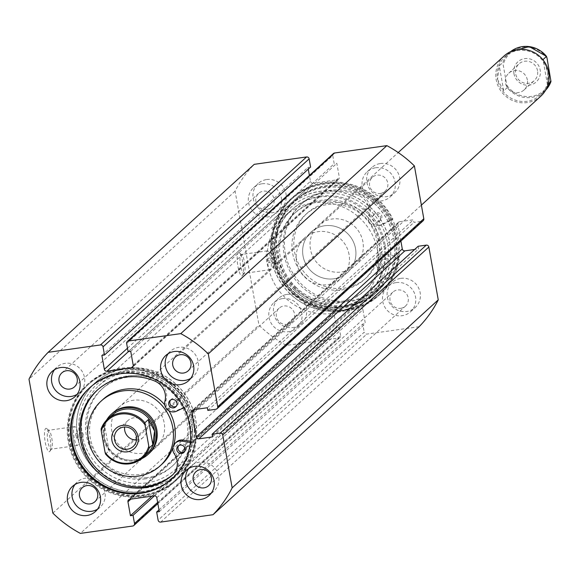 <?xml version="1.0" encoding="UTF-8"?>
<svg xmlns="http://www.w3.org/2000/svg" width="580" height="580" viewBox="0 0 580 580"><rect width="100%" height="100%" fill="white"/><g stroke="black" fill="none" stroke-linecap="round" stroke-linejoin="round"><path stroke-width="0.43" stroke-dasharray="2.9 2.17" d="M513.945 73.711A13.616 13.086 47.6 0 1 524.704 58.616A13.616 13.086 47.6 0 1 540.183 70.013A13.616 13.086 47.6 0 1 529.424 85.115A13.616 13.086 47.6 0 1 513.945 73.711M537.537 70.745A11.346 10.904 -132.4 0 0 530.062 61.835A11.346 10.904 -132.4 0 0 518.955 63.901A11.346 10.904 -132.4 0 0 515.671 73.827A11.346 10.904 -132.4 0 0 523.138 82.73A11.346 10.904 -132.4 0 0 534.245 80.663A11.346 10.904 -132.4 0 0 537.537 70.745M527.365 80.018A11.346 10.904 -132.4 0 0 519.898 71.108A11.346 10.904 -132.4 0 0 508.79 73.174A11.346 10.904 -132.4 0 0 505.506 83.1A11.346 10.904 -132.4 0 0 512.974 92.002A11.346 10.904 -132.4 0 0 524.081 89.936A11.346 10.904 -132.4 0 0 527.365 80.018M540.263 95.149L545.649 90.154A26.093 25.085 47.6 0 1 544.468 91.314A26.093 25.085 47.6 0 1 507.246 87.653L503.737 90.857L497.531 79.409A26.093 25.085 -132.4 0 0 514.714 99.898A26.093 25.085 -132.4 0 0 540.263 95.149A26.093 25.085 -132.4 0 0 547.817 72.326A26.093 25.085 -132.4 0 0 530.635 51.837A26.093 25.085 -132.4 0 0 505.086 56.586A26.093 25.085 -132.4 0 0 497.531 79.409L499.271 65.779L502.78 62.575A26.093 25.085 47.6 0 1 509.291 52.751A26.093 25.085 47.6 0 1 510.552 51.678L505.086 56.586M504.092 55.963A27.231 26.172 -132.4 0 0 496.204 79.779A27.231 26.172 -132.4 0 0 514.141 101.152A27.231 26.172 -132.4 0 0 540.792 96.193M355.518 248.573A27.231 26.172 47.6 0 1 347.637 272.39A27.231 26.172 47.6 0 1 320.979 277.349A27.231 26.172 47.6 0 1 303.043 255.969A27.231 26.172 47.6 0 1 310.931 232.152A27.231 26.172 47.6 0 1 337.589 227.193A27.231 26.172 47.6 0 1 355.518 248.573M136.51 440.024A11.346 10.904 -132.4 0 0 143.311 437.262A11.346 10.904 -132.4 0 0 146.595 427.344A11.346 10.904 -132.4 0 0 139.12 418.434A11.346 10.904 -132.4 0 0 128.013 420.5A11.346 10.904 -132.4 0 0 124.649 427.01M111.838 415.295A26.093 25.085 -132.4 0 0 104.277 438.117A26.093 25.085 -132.4 0 0 121.466 458.606A26.093 25.085 -132.4 0 0 147.008 453.85M106.452 420.283A27.231 26.172 -132.4 0 0 103.414 438.06A27.231 26.172 -132.4 0 0 141.542 458.758M383.946 244.564A56.731 54.534 -132.4 0 0 346.586 200.027A56.731 54.534 -132.4 0 0 291.051 210.359A56.731 54.534 -132.4 0 0 274.623 259.97A56.731 54.534 -132.4 0 0 311.982 304.514A56.731 54.534 -132.4 0 0 367.517 294.183A56.731 54.534 -132.4 0 0 383.946 244.564M377.478 250.466A56.731 54.534 -132.4 0 0 340.119 205.929A56.731 54.534 -132.4 0 0 284.584 216.26A56.731 54.534 -132.4 0 0 268.149 265.872A56.731 54.534 -132.4 0 0 305.515 310.416A56.731 54.534 -132.4 0 0 361.043 300.085A56.731 54.534 -132.4 0 0 377.478 250.466M349.051 254.475A27.231 26.172 -132.4 0 0 331.122 233.095A27.231 26.172 -132.4 0 0 304.464 238.054A27.231 26.172 -132.4 0 0 296.576 261.87A27.231 26.172 -132.4 0 0 314.512 283.25A27.231 26.172 -132.4 0 0 341.163 278.291A27.231 26.172 -132.4 0 0 349.051 254.475M105.589 454.031L109.098 450.827L104.277 438.117L104.632 425.742L101.116 428.946M109.098 450.827L104.632 425.742M548.187 84.035L547.469 84.694L547.817 72.326L543.605 60.646M547.469 84.694L542.996 59.609M503.737 90.857L499.271 65.779M507.246 87.653L502.78 62.575M170.593 400.026A4.314 4.147 47.6 0 1 177.806 400.838A4.314 4.147 47.6 0 1 176.291 406.275M178.713 445.614A4.314 4.147 47.6 0 1 185.926 446.426A4.314 4.147 47.6 0 1 184.411 451.856M190.312 442.489L194.735 443.207A65.352 62.821 47.6 0 1 175.269 481.212A65.352 62.821 47.6 0 1 142.557 496.524A65.352 62.821 47.6 0 1 74.139 459.657A65.352 62.821 47.6 0 1 87.181 384.641A65.352 62.821 47.6 0 1 119.893 369.329A65.352 62.821 47.6 0 1 188.05 405.688L189.254 404.593L177.821 410.075A8.396 8.069 47.6 0 1 166.112 400.127A16.791 16.139 -132.4 0 0 156.085 380.009A56.717 54.52 -132.4 0 0 126.52 376.087A56.717 54.52 -132.4 0 0 98.129 389.376A56.717 54.52 -132.4 0 0 97.534 389.927M194.735 443.207L195.938 442.112A65.352 62.821 47.6 0 1 176.465 480.117A65.352 62.821 47.6 0 1 143.753 495.429A65.352 62.821 47.6 0 1 75.342 458.555A65.352 62.821 47.6 0 1 88.385 383.547A65.352 62.821 47.6 0 1 121.097 368.235A65.352 62.821 47.6 0 1 189.254 404.593M190.436 441.221L195.938 442.112M172.804 474.723A56.717 54.52 -132.4 0 0 172.934 474.614A16.791 16.139 -132.4 0 0 173.42 474.186A16.791 16.139 -132.4 0 0 175.479 452.719A8.396 8.069 47.6 0 1 176.501 441.982M188.05 405.688L183.838 407.704M385.279 267.851A4.314 4.147 -132.4 0 0 388.303 261.899A4.314 4.147 -132.4 0 0 381.633 260.471A4.314 4.147 -132.4 0 0 385.279 267.851M386.476 266.757A4.314 4.147 -132.4 0 0 389.506 260.797A4.314 4.147 -132.4 0 0 382.836 259.376A4.314 4.147 -132.4 0 0 386.476 266.757M377.239 222.256A4.314 4.147 -132.4 0 0 380.27 216.304A4.314 4.147 -132.4 0 0 373.592 214.875A4.314 4.147 -132.4 0 0 377.239 222.256M378.443 221.161A4.314 4.147 -132.4 0 0 381.473 215.202A4.314 4.147 -132.4 0 0 374.796 213.781A4.314 4.147 -132.4 0 0 378.443 221.161M399.526 256.512L386.751 254.417A8.396 8.069 -132.4 0 0 379.045 267.075A16.791 16.139 47.6 0 1 376.971 288.521A16.791 16.139 47.6 0 1 376.463 288.963A56.717 54.52 47.6 0 1 349.682 300.774A56.717 54.52 47.6 0 1 290.392 268.714A56.717 54.52 47.6 0 1 301.731 203.667A56.717 54.52 47.6 0 1 330.223 190.363A56.717 54.52 47.6 0 1 359.788 194.336A16.791 16.139 47.6 0 1 369.772 214.477A8.396 8.069 -132.4 0 0 381.466 224.438L392.914 218.979A65.352 62.821 -132.4 0 0 324.814 182.497A65.352 62.821 -132.4 0 0 291.986 197.831A65.352 62.821 -132.4 0 0 278.915 272.788A65.352 62.821 -132.4 0 0 347.246 309.727A65.352 62.821 -132.4 0 0 380.074 294.401A65.352 62.821 -132.4 0 0 399.526 256.512L398.329 257.607L385.548 255.512A8.396 8.069 -132.4 0 0 377.841 268.177A16.791 16.139 47.6 0 1 375.767 289.616A16.791 16.139 47.6 0 1 375.26 290.058A56.717 54.52 47.6 0 1 348.486 301.875A56.717 54.52 47.6 0 1 289.188 269.816A56.717 54.52 47.6 0 1 300.534 204.762A56.717 54.52 47.6 0 1 329.019 191.458A56.717 54.52 47.6 0 1 358.585 195.438A16.791 16.139 47.6 0 1 368.568 215.571A8.396 8.069 -132.4 0 0 380.262 225.54L391.71 220.074A65.352 62.821 -132.4 0 0 323.618 183.599A65.352 62.821 -132.4 0 0 290.79 198.925A65.352 62.821 -132.4 0 0 277.719 273.883A65.352 62.821 -132.4 0 0 346.043 310.822A65.352 62.821 -132.4 0 0 378.87 295.495A65.352 62.821 -132.4 0 0 398.329 257.607M392.914 218.979L391.71 220.074M295.068 288.978A52.193 50.17 47.6 0 1 294.111 213.708A52.193 50.17 47.6 0 1 363.493 215.557A52.193 50.17 47.6 0 1 364.457 290.826A52.193 50.17 47.6 0 1 295.068 288.978M296.46 287.716A52.193 50.17 47.6 0 1 295.495 212.447A52.193 50.17 47.6 0 1 364.885 214.295A52.193 50.17 47.6 0 1 365.842 289.565A52.193 50.17 47.6 0 1 296.46 287.716M354.525 226.374A27.231 26.172 47.6 0 1 355.025 265.64A27.231 26.172 47.6 0 1 318.826 264.676A27.231 26.172 47.6 0 1 318.326 225.41A27.231 26.172 47.6 0 1 354.525 226.374M347.137 233.117A27.231 26.172 47.6 0 1 347.637 272.39A27.231 26.172 47.6 0 1 311.431 271.425A27.231 26.172 47.6 0 1 310.931 232.152A27.231 26.172 47.6 0 1 347.137 233.117M306.117 278.016A43.797 42.101 47.6 0 1 305.312 214.854A43.797 42.101 47.6 0 1 363.537 216.405A43.797 42.101 47.6 0 1 364.341 279.567A43.797 42.101 47.6 0 1 306.117 278.016M307.965 276.327A43.797 42.101 47.6 0 1 307.161 213.172A43.797 42.101 47.6 0 1 365.385 214.716A43.797 42.101 47.6 0 1 366.19 277.878A43.797 42.101 47.6 0 1 307.965 276.327M290.507 294.096A61.27 58.892 47.6 0 1 289.384 205.74A61.27 58.892 47.6 0 1 370.83 207.908A61.27 58.892 47.6 0 1 371.961 296.271A61.27 58.892 47.6 0 1 290.507 294.096M294.669 290.305A61.27 58.892 47.6 0 1 293.538 201.949A61.27 58.892 47.6 0 1 374.992 204.117A61.27 58.892 47.6 0 1 376.115 292.48A61.27 58.892 47.6 0 1 294.669 290.305M145.761 477.724A52.193 50.17 -132.4 0 0 173.144 465.334A52.193 50.17 -132.4 0 0 183.846 406.014A52.193 50.17 -132.4 0 0 130.188 375.825A52.193 50.17 -132.4 0 0 102.798 388.216A52.193 50.17 -132.4 0 0 92.097 447.535A52.193 50.17 -132.4 0 0 145.761 477.724M144.369 478.993A52.193 50.17 -132.4 0 0 171.76 466.596A52.193 50.17 -132.4 0 0 182.461 407.276A52.193 50.17 -132.4 0 0 128.796 377.087A52.193 50.17 -132.4 0 0 101.413 389.477A52.193 50.17 -132.4 0 0 90.712 448.797A52.193 50.17 -132.4 0 0 144.369 478.993M304.464 238.054L112.23 413.402A27.231 26.172 -132.4 0 0 106.647 444.345A27.231 26.172 -132.4 0 0 134.64 460.099A27.231 26.172 -132.4 0 0 148.929 453.632L341.163 278.291M133.907 400.193A27.231 26.172 -132.4 0 0 119.625 406.652A27.231 26.172 -132.4 0 0 114.035 437.603A27.231 26.172 -132.4 0 0 142.035 453.357A27.231 26.172 -132.4 0 0 156.325 446.89A27.231 26.172 -132.4 0 0 161.907 415.94A27.231 26.172 -132.4 0 0 133.907 400.193M102.914 399.475A43.797 42.101 -132.4 0 0 93.931 449.253A43.797 42.101 -132.4 0 0 138.961 474.585A43.797 42.101 -132.4 0 0 161.943 464.188M172.811 447.869A43.797 42.101 -132.4 0 0 173.688 445.15M169.005 410.836A43.797 42.101 -132.4 0 0 164.756 404.862M145.725 487.852A61.27 58.892 -132.4 0 0 177.871 473.302A61.27 58.892 -132.4 0 0 190.436 403.673A61.27 58.892 -132.4 0 0 127.448 368.227A61.27 58.892 -132.4 0 0 95.294 382.771A61.27 58.892 -132.4 0 0 82.73 452.407A61.27 58.892 -132.4 0 0 145.725 487.852M141.571 491.644A61.27 58.892 -132.4 0 0 173.717 477.101A61.27 58.892 -132.4 0 0 186.281 407.464A61.27 58.892 -132.4 0 0 123.286 372.019A61.27 58.892 -132.4 0 0 91.14 386.57A61.27 58.892 -132.4 0 0 78.575 456.199A61.27 58.892 -132.4 0 0 141.571 491.644M340.895 308.422A59 56.709 -132.4 0 0 387.52 242.991A59 56.709 -132.4 0 0 320.443 193.589A59 56.709 -132.4 0 0 273.818 259.013A59 56.709 -132.4 0 0 340.895 308.422M320.377 196.221A56.731 54.534 47.6 0 1 379.762 228.223A56.731 54.534 47.6 0 1 368.438 293.335A56.731 54.534 47.6 0 1 340.039 306.632A56.731 54.534 47.6 0 1 275.543 259.13L275.442 261.79L274.623 259.97L274.811 257.302L275.543 259.13A56.731 54.534 47.6 0 1 291.979 209.511A56.731 54.534 47.6 0 1 320.377 196.221M126.36 370.62A59 56.709 47.6 0 1 193.437 420.029A59 56.709 47.6 0 1 146.812 485.453A59 56.709 47.6 0 1 79.736 436.051A59 56.709 47.6 0 1 126.36 370.62M146.885 482.821A56.731 54.534 -132.4 0 0 175.276 469.532A56.731 54.534 -132.4 0 0 186.6 404.42A56.731 54.534 -132.4 0 0 127.216 372.411A56.731 54.534 -132.4 0 0 98.818 385.707A56.731 54.534 -132.4 0 0 82.382 435.319L82.57 432.651L83.31 434.478L83.208 437.139L82.382 435.319A56.731 54.534 -132.4 0 0 146.885 482.821M50.032 437.849A11.803 2.719 82 0 0 46.668 428.598A11.803 2.719 82 0 0 45.226 442.236A11.803 2.719 82 0 0 49.865 451.305A11.803 2.719 82 0 0 50.032 437.849M47.879 441.503A9.534 2.197 -98 0 1 48.488 430.295A9.534 2.197 -98 0 1 49.039 430.49A9.534 2.197 -98 0 1 51.758 437.965A9.534 2.197 -98 0 1 51.627 448.833A9.534 2.197 -98 0 1 51.149 449.174A9.534 2.197 -98 0 1 47.879 441.503M242.73 262.08A11.803 2.719 82 0 0 239.366 252.829A11.803 2.719 82 0 0 237.923 266.466A11.803 2.719 82 0 0 242.563 275.536A11.803 2.719 82 0 0 242.73 262.08M240.577 265.734A9.534 2.197 -98 0 1 241.186 254.526A9.534 2.197 -98 0 1 241.737 254.721A9.534 2.197 -98 0 1 244.456 262.196A9.534 2.197 -98 0 1 244.325 273.057A9.534 2.197 -98 0 1 243.846 273.398A9.534 2.197 -98 0 1 240.577 265.734M268.062 260.899A2.269 0.522 -98 0 1 268.207 258.231A2.269 0.522 -98 0 1 268.982 260.058A2.269 0.522 -98 0 1 268.837 262.726A2.269 0.522 -98 0 1 268.062 260.899M75.828 436.247A2.269 0.522 -98 0 1 75.973 433.579A2.269 0.522 -98 0 1 76.748 435.406A2.269 0.522 -98 0 1 76.603 438.074A2.269 0.522 -98 0 1 75.828 436.247M266.814 262.037A9.534 2.197 -98 0 1 267.423 250.828A9.534 2.197 -98 0 1 270.693 258.499A9.534 2.197 -98 0 1 270.084 269.7A9.534 2.197 -98 0 1 266.814 262.037M74.117 437.806A9.534 2.197 -98 0 1 74.726 426.597A9.534 2.197 -98 0 1 77.995 434.268A9.534 2.197 -98 0 1 77.386 445.469A9.534 2.197 -98 0 1 74.117 437.806M341.308 310.735A61.378 59 47.6 0 1 277.051 276.109A61.378 59 47.6 0 1 289.304 205.654A61.378 59 47.6 0 1 320.029 191.269A61.378 59 47.6 0 1 384.286 225.903A61.378 59 47.6 0 1 372.034 296.351A61.378 59 47.6 0 1 341.308 310.735M345.47 306.943A61.378 59 47.6 0 1 281.213 272.31A61.378 59 47.6 0 1 293.465 201.862A61.378 59 47.6 0 1 324.191 187.478A61.378 59 47.6 0 1 388.448 222.111A61.378 59 47.6 0 1 376.195 292.559A61.378 59 47.6 0 1 345.47 306.943M346.043 310.148A64.67 62.169 47.6 0 1 278.335 273.659A64.67 62.169 47.6 0 1 291.247 199.433A64.67 62.169 47.6 0 1 323.618 184.273A64.67 62.169 47.6 0 1 391.319 220.762A64.67 62.169 47.6 0 1 378.414 294.988A64.67 62.169 47.6 0 1 346.043 310.148M347.239 309.053A64.67 62.169 47.6 0 1 279.538 272.564A64.67 62.169 47.6 0 1 292.45 198.331A64.67 62.169 47.6 0 1 324.822 183.178A64.67 62.169 47.6 0 1 392.522 219.668A64.67 62.169 47.6 0 1 379.61 293.893A64.67 62.169 47.6 0 1 347.239 309.053M346.673 305.849A61.378 59 47.6 0 1 282.416 271.215A61.378 59 47.6 0 1 294.662 200.767A61.378 59 47.6 0 1 325.387 186.383A61.378 59 47.6 0 1 389.644 221.009A61.378 59 47.6 0 1 377.399 291.464A61.378 59 47.6 0 1 346.673 305.849M347.318 305.261A61.378 59 47.6 0 1 283.062 270.628A61.378 59 47.6 0 1 295.314 200.173A61.378 59 47.6 0 1 326.04 185.788A61.378 59 47.6 0 1 390.297 220.422A61.378 59 47.6 0 1 378.044 290.877A61.378 59 47.6 0 1 347.318 305.261M125.947 368.307A61.378 59 47.6 0 1 190.204 402.933A61.378 59 47.6 0 1 177.951 473.389A61.378 59 47.6 0 1 147.226 487.773A61.378 59 47.6 0 1 82.969 453.139A61.378 59 47.6 0 1 95.222 382.691A61.378 59 47.6 0 1 125.947 368.307M121.785 372.099A61.378 59 47.6 0 1 186.042 406.732A61.378 59 47.6 0 1 173.79 477.18A61.378 59 47.6 0 1 143.064 491.564A61.378 59 47.6 0 1 78.808 456.931A61.378 59 47.6 0 1 91.06 386.483A61.378 59 47.6 0 1 121.785 372.099M121.213 368.894A64.67 62.169 47.6 0 1 188.92 405.384A64.67 62.169 47.6 0 1 176.008 479.609A64.67 62.169 47.6 0 1 143.637 494.769A64.67 62.169 47.6 0 1 75.936 458.28A64.67 62.169 47.6 0 1 88.841 384.054A64.67 62.169 47.6 0 1 121.213 368.894M120.016 369.989A64.67 62.169 47.6 0 1 187.717 406.478A64.67 62.169 47.6 0 1 174.805 480.711A64.67 62.169 47.6 0 1 142.434 495.864A64.67 62.169 47.6 0 1 74.733 459.375A64.67 62.169 47.6 0 1 87.645 385.149A64.67 62.169 47.6 0 1 120.016 369.989M89.537 387.875A61.378 59 47.6 0 1 89.856 387.578A61.378 59 47.6 0 1 120.582 373.194A61.378 59 47.6 0 1 184.839 407.827A61.378 59 47.6 0 1 172.594 478.275A61.378 59 47.6 0 1 172.267 478.572M188.71 468.473A17.016 16.356 47.6 0 1 190.805 466.132A17.016 16.356 47.6 0 1 199.324 462.144A17.016 16.356 47.6 0 1 217.145 471.743A17.016 16.356 47.6 0 1 213.744 491.282A17.016 16.356 47.6 0 1 211.221 493.152M168.251 353.64A17.016 16.356 47.6 0 1 170.353 351.299A17.016 16.356 47.6 0 1 178.872 347.311A17.016 16.356 47.6 0 1 196.685 356.918A17.016 16.356 47.6 0 1 193.292 376.449A17.016 16.356 47.6 0 1 190.769 378.327M75.008 484.496A17.016 16.356 47.6 0 1 77.111 482.154A17.016 16.356 47.6 0 1 85.63 478.166A17.016 16.356 47.6 0 1 103.443 487.773A17.016 16.356 47.6 0 1 100.043 507.304A17.016 16.356 47.6 0 1 97.527 509.182M54.556 369.663A17.016 16.356 47.6 0 1 56.651 367.329A17.016 16.356 47.6 0 1 65.17 363.341A17.016 16.356 47.6 0 1 82.991 372.94A17.016 16.356 47.6 0 1 79.59 392.471A17.016 16.356 47.6 0 1 77.067 394.349M400.802 278.364A17.016 16.356 47.6 0 1 418.622 287.97A17.016 16.356 47.6 0 1 415.222 307.501A17.016 16.356 47.6 0 1 406.703 311.489A17.016 16.356 47.6 0 1 388.89 301.89A17.016 16.356 47.6 0 1 392.283 282.351A17.016 16.356 47.6 0 1 400.802 278.364M396.184 282.583A17.016 16.356 47.6 0 1 413.997 292.182A17.016 16.356 47.6 0 1 410.604 311.714A17.016 16.356 47.6 0 1 402.085 315.701A17.016 16.356 47.6 0 1 384.264 306.102A17.016 16.356 47.6 0 1 387.665 286.571A17.016 16.356 47.6 0 1 396.184 282.583M380.349 163.531A17.016 16.356 47.6 0 1 398.163 173.137A17.016 16.356 47.6 0 1 394.77 192.669A17.016 16.356 47.6 0 1 386.251 196.656A17.016 16.356 47.6 0 1 368.43 187.057A17.016 16.356 47.6 0 1 371.831 167.526A17.016 16.356 47.6 0 1 380.349 163.531M375.731 167.75A17.016 16.356 47.6 0 1 393.545 177.35A17.016 16.356 47.6 0 1 390.144 196.888A17.016 16.356 47.6 0 1 381.625 200.876A17.016 16.356 47.6 0 1 363.812 191.269A17.016 16.356 47.6 0 1 367.212 171.738A17.016 16.356 47.6 0 1 375.731 167.75M287.107 294.394A17.016 16.356 47.6 0 1 304.921 303.993A17.016 16.356 47.6 0 1 301.527 323.524A17.016 16.356 47.6 0 1 293.001 327.512A17.016 16.356 47.6 0 1 275.188 317.912A17.016 16.356 47.6 0 1 278.589 298.381A17.016 16.356 47.6 0 1 287.107 294.394M282.482 298.606A17.016 16.356 47.6 0 1 300.302 308.205A17.016 16.356 47.6 0 1 296.902 327.743A17.016 16.356 47.6 0 1 288.383 331.731A17.016 16.356 47.6 0 1 270.57 322.125A17.016 16.356 47.6 0 1 273.963 302.593A17.016 16.356 47.6 0 1 282.482 298.606M266.648 179.561A17.016 16.356 47.6 0 1 284.468 189.16A17.016 16.356 47.6 0 1 281.068 208.698A17.016 16.356 47.6 0 1 272.549 212.686A17.016 16.356 47.6 0 1 254.736 203.08A17.016 16.356 47.6 0 1 258.129 183.548A17.016 16.356 47.6 0 1 266.648 179.561M262.029 183.773A17.016 16.356 47.6 0 1 279.843 193.379A17.016 16.356 47.6 0 1 276.45 212.911A17.016 16.356 47.6 0 1 267.931 216.898A17.016 16.356 47.6 0 1 250.111 207.299A17.016 16.356 47.6 0 1 253.511 187.761A17.016 16.356 47.6 0 1 262.029 183.773M266.611 209.503A9.418 9.055 -132.4 0 0 271.324 207.292A9.418 9.055 -132.4 0 0 273.202 196.489A9.418 9.055 -132.4 0 0 263.349 191.175A9.418 9.055 -132.4 0 0 258.637 193.379A9.418 9.055 -132.4 0 0 256.751 204.189A9.418 9.055 -132.4 0 0 266.611 209.503M287.064 324.329A9.418 9.055 -132.4 0 0 291.784 322.125A9.418 9.055 -132.4 0 0 293.661 311.315A9.418 9.055 -132.4 0 0 283.801 306.001A9.418 9.055 -132.4 0 0 279.089 308.212A9.418 9.055 -132.4 0 0 277.211 319.022A9.418 9.055 -132.4 0 0 287.064 324.329M380.313 193.474A9.418 9.055 -132.4 0 0 385.026 191.269A9.418 9.055 -132.4 0 0 386.903 180.46A9.418 9.055 -132.4 0 0 377.043 175.145A9.418 9.055 -132.4 0 0 372.331 177.357A9.418 9.055 -132.4 0 0 370.453 188.159A9.418 9.055 -132.4 0 0 380.313 193.474M400.765 308.306A9.418 9.055 -132.4 0 0 405.478 306.102A9.418 9.055 -132.4 0 0 407.356 295.293A9.418 9.055 -132.4 0 0 397.503 289.978A9.418 9.055 -132.4 0 0 392.783 292.182A9.418 9.055 -132.4 0 0 390.905 302.992A9.418 9.055 -132.4 0 0 400.765 308.306M157.644 502.411L340.605 335.523A2.269 2.182 47.6 0 1 338.814 338.038L286.484 345.412A115.725 111.244 47.6 0 1 258.963 325.141L235.096 191.182A115.725 111.244 47.6 0 1 254.228 164.336M308.277 169.135L307.965 167.395L310.59 167.025M127.484 348.196L310.445 181.308L309.401 175.443M310.445 181.308A2.269 2.182 -132.4 0 0 313.026 183.207L128.354 351.661M133.182 366.139L337.517 179.756L313.026 183.207M337.517 179.756A2.269 2.182 -132.4 0 0 339.307 177.241L133.212 365.233M126.65 343.519L332.753 155.527L334.203 163.698L336.828 163.328L339.307 177.241M332.753 155.527A2.269 2.182 47.6 0 1 333.406 153.548M423.153 220.741A2.269 2.182 47.6 0 1 422.015 221.27L215.912 409.262M193.575 409.697L399.678 221.705L413.453 219.762L413.924 222.415L422.015 221.27M399.678 221.705A2.269 2.182 -132.4 0 0 397.88 224.221L194.72 409.538M400.882 241.055L397.88 224.221M418.173 246.261L418.644 248.914L414.649 249.472M419.123 326.714L366.799 334.094A2.269 2.182 47.6 0 1 364.218 332.195L158.123 520.188M156.81 497.734L362.906 309.742L365.385 323.654L362.761 324.024L364.218 332.195M362.906 309.742A2.269 2.182 -132.4 0 0 360.332 307.842L154.229 495.835M129.739 499.286L335.842 311.293L360.332 307.842M335.842 311.293A2.269 2.182 -132.4 0 0 334.044 313.809L130.884 499.126M340.605 335.523L339.148 327.352L336.523 327.722L334.044 313.809M286.484 345.412L80.388 533.404M52.86 513.133L258.963 325.141M235.096 191.182L29 379.175M101.87 355.395L307.965 167.395M130.732 351.32L336.828 163.328M128.107 351.69L334.203 163.698M158.978 509.907L362.761 324.024M159.29 511.647L365.385 323.654M151.851 496.168L336.523 327.722M154.461 495.813L339.148 327.352M207.829 410.408L413.924 222.415M207.35 407.754L413.453 219.762M212.548 436.907L418.644 248.914M547.034 58.145A25.187 24.215 -132.4 0 0 522.696 47.35A25.187 24.215 -132.4 0 0 503.302 64.308M507.094 85.586A25.187 24.215 -132.4 0 0 531.432 96.374A25.187 24.215 -132.4 0 0 550.826 79.416M176.617 411.169L177.821 410.075M154.882 381.103L156.085 380.009M174.275 453.814L175.479 452.719M164.909 401.229L166.112 400.127M386.751 254.417L385.548 255.512M376.463 288.963L375.26 290.058M381.466 224.438L380.262 225.54M369.772 214.477L368.568 215.571M359.788 194.336L358.585 195.438M379.045 267.075L377.841 268.177M160.696 522.087L366.799 334.094M338.814 338.038L132.711 526.031M508.79 73.174L518.955 63.901M355.025 265.64L421.377 205.124M143.311 437.262L133.139 446.535M291.051 210.359L284.584 216.26M367.517 294.183L361.043 300.085M128.013 420.5L117.849 429.773M318.326 225.41L398.206 152.54M524.081 89.936L534.245 80.663M175.747 406.885L176.951 405.79M183.867 452.465L185.071 451.37M96.925 390.471L98.129 389.376M87.181 384.641L88.385 383.547M175.269 481.212L176.465 480.117M172.216 475.281L173.42 474.186M178.053 446.1L179.256 444.998M169.933 400.512L171.136 399.417M388.643 265.742L387.44 266.844M380.611 220.146L379.407 221.248M301.731 203.667L300.534 204.762M291.986 197.831L290.79 198.925M380.074 294.401L378.87 295.495M376.971 288.521L375.767 289.616M380.081 256.36L378.878 257.455M374.796 213.781L373.592 214.875M382.836 259.376L381.633 260.471M294.111 213.708L295.495 212.447M305.312 214.854L307.161 213.172M289.384 205.74L293.538 201.949M371.961 296.271L376.115 292.48M364.341 279.567L366.19 277.878M364.457 290.826L365.842 289.565M173.144 465.334L171.76 466.596M119.625 406.652L112.23 413.402M177.871 473.302L173.717 477.101M95.294 382.771L91.14 386.57M156.325 446.89L148.929 453.632M102.798 388.216L101.413 389.477M49.039 430.49L46.668 428.598M241.737 254.721L239.366 252.829M274.811 257.295L268.207 258.231M82.57 432.644L75.973 433.579M267.423 250.828L241.186 254.526M74.726 426.597L48.488 430.295M293.465 201.862L289.304 205.654M292.45 198.331L291.247 199.433M295.314 200.173L294.662 200.767M173.79 477.18L177.951 473.389M174.805 480.711L176.008 479.609M171.941 478.87L172.594 478.275M213.744 491.282L209.126 495.494M193.292 376.449L188.667 380.661M100.043 507.304L95.424 511.516M79.59 392.471L74.972 396.691M410.604 311.714L415.222 307.501M390.144 196.888L394.77 192.669M296.902 327.743L301.527 323.524M276.45 212.911L281.068 208.698M74.472 386.86L271.324 207.292M94.924 501.685L291.784 322.125M188.167 370.83L385.026 191.269M208.626 485.663L405.478 306.102M368.438 293.335L175.276 469.532M291.979 209.511L98.818 385.707M195.931 471.75L392.783 292.182M175.479 356.918L372.331 177.357M82.23 487.773L279.089 308.212M61.777 372.94L258.637 193.379M253.511 187.761L258.129 183.548M273.963 302.593L278.589 298.381M367.212 171.738L371.831 167.526M387.665 286.571L392.283 282.351M56.651 367.329L52.033 371.541M77.111 482.154L72.486 486.373M170.353 351.299L165.735 355.518M190.805 466.132L186.187 470.344M398.54 222.234L192.444 410.227M338.647 179.227L132.552 367.22M334.704 311.822L128.608 499.815M157.854 503.599L339.945 337.502M89.211 388.172L89.856 387.578M87.645 385.149L88.841 384.054M91.06 386.483L95.222 382.691M378.044 290.877L377.399 291.464M379.61 293.893L378.414 294.988M376.195 292.559L372.034 296.351M77.386 445.469L51.149 449.174M270.084 269.7L243.846 273.398M83.208 437.139L76.603 438.074M275.442 261.79L268.837 262.726M244.325 273.057L242.563 275.536M51.627 448.833L49.865 451.305"/><path stroke-width="0.87" d="M421.377 205.124L540.792 96.193A27.231 26.172 -132.4 0 0 548.68 72.377A27.231 26.172 -132.4 0 0 530.751 51.004A27.231 26.172 -132.4 0 0 504.092 55.963L398.206 152.54M138.149 436.726A13.616 13.086 47.6 0 1 127.39 451.827A13.616 13.086 47.6 0 1 111.911 440.423A13.616 13.086 47.6 0 1 122.67 425.328A13.616 13.086 47.6 0 1 138.149 436.726M114.565 439.698A11.346 10.904 -132.4 0 0 122.032 448.601A11.346 10.904 -132.4 0 0 133.139 446.535A11.346 10.904 -132.4 0 0 136.43 436.617A11.346 10.904 -132.4 0 0 128.956 427.707A11.346 10.904 -132.4 0 0 117.849 429.773A11.346 10.904 -132.4 0 0 114.565 439.698M124.649 427.01A11.346 10.904 -132.4 0 0 124.729 430.425A11.346 10.904 -132.4 0 0 136.51 440.024M105.589 454.031L105.524 454.01C117.298 465.936 129.731 467.161 142.803 457.685A26.093 25.085 47.6 0 1 105.589 454.031L105.06 452.298A25.187 24.215 -132.4 0 0 129.398 463.087A25.187 24.215 -132.4 0 0 148.792 446.136L149.314 447.869A26.093 25.085 47.6 0 1 142.803 457.685L147.008 453.85A26.093 25.085 -132.4 0 0 154.57 431.027A26.093 25.085 -132.4 0 0 137.38 410.538A26.093 25.085 -132.4 0 0 111.838 415.295L107.633 419.13A26.093 25.085 47.6 0 1 144.848 422.784L145 424.857A25.187 24.215 -132.4 0 0 120.669 414.062A25.187 24.215 -132.4 0 0 101.275 431.02L101.116 428.946A26.093 25.085 47.6 0 1 107.633 419.13L101.116 428.946M141.542 458.758A27.231 26.172 -132.4 0 0 148.001 454.481A27.231 26.172 -132.4 0 0 155.889 430.664A27.231 26.172 -132.4 0 0 137.96 409.284A27.231 26.172 -132.4 0 0 111.302 414.243A27.231 26.172 -132.4 0 0 106.452 420.283M149.314 447.869L152.83 444.664L154.57 431.027L148.364 419.579L144.848 422.784M148.792 446.136L145 424.857M152.83 444.664L148.364 419.579M105.06 452.298L101.275 431.02M543.605 60.646L542.996 59.609L546.512 56.405L547.034 58.145L550.978 81.49L548.187 84.035M546.512 56.405L529.264 46.596L510.552 51.678A26.093 25.085 47.6 0 1 546.512 56.405M551 81.454L550.978 81.49A26.093 25.085 47.6 0 1 545.649 90.154L551 81.454M176.291 406.275A4.314 4.147 47.6 0 1 170.593 400.026M172.093 399.504A4.314 4.147 47.6 0 1 175.747 406.885A4.314 4.147 47.6 0 1 169.077 405.463A4.314 4.147 47.6 0 1 172.093 399.504M184.411 451.856A4.314 4.147 47.6 0 1 178.713 445.614M180.213 445.085A4.314 4.147 47.6 0 1 183.867 452.465A4.314 4.147 47.6 0 1 177.197 451.044A4.314 4.147 47.6 0 1 180.213 445.085M183.838 407.704L176.617 411.169A8.396 8.069 47.6 0 1 164.909 401.229A16.791 16.139 -132.4 0 0 154.882 381.103A56.717 54.52 -132.4 0 0 125.316 377.181A56.717 54.52 -132.4 0 0 96.925 390.471A56.717 54.52 -132.4 0 0 85.608 455.568A56.717 54.52 -132.4 0 0 144.978 487.57A56.717 54.52 -132.4 0 0 171.738 475.709A16.791 16.139 -132.4 0 0 172.216 475.281A16.791 16.139 -132.4 0 0 174.275 453.814A8.396 8.069 47.6 0 1 181.953 441.141L190.312 442.489M97.534 389.927A56.717 54.52 -132.4 0 0 86.993 454.851A56.717 54.52 -132.4 0 0 146.182 486.475A56.717 54.52 -132.4 0 0 172.804 474.723M175.305 443.076L176.501 441.982A8.396 8.069 47.6 0 1 183.157 440.046L190.436 441.221M148.001 454.481L148.929 453.632A27.231 26.172 -132.4 0 0 154.512 422.689A27.231 26.172 -132.4 0 0 126.513 406.935A27.231 26.172 -132.4 0 0 112.23 413.402L111.302 414.243M160.094 465.878A43.797 42.101 -132.4 0 0 169.07 416.099A43.797 42.101 -132.4 0 0 124.047 390.76A43.797 42.101 -132.4 0 0 101.065 401.164A43.797 42.101 -132.4 0 0 92.082 450.935A43.797 42.101 -132.4 0 0 137.112 476.274A43.797 42.101 -132.4 0 0 160.094 465.878L161.943 464.188A43.797 42.101 -132.4 0 0 172.811 447.869M173.688 445.15A43.797 42.101 -132.4 0 0 169.005 410.836M164.756 404.862A43.797 42.101 -132.4 0 0 125.896 389.078A43.797 42.101 -132.4 0 0 102.914 399.475L101.065 401.164M172.267 478.572A61.378 59 47.6 0 1 141.868 492.659A61.378 59 47.6 0 1 77.713 458.236A61.378 59 47.6 0 1 89.537 387.875M119.937 373.781A61.378 59 47.6 0 1 184.194 408.414A61.378 59 47.6 0 1 171.941 478.87A61.378 59 47.6 0 1 141.215 493.254A61.378 59 47.6 0 1 76.959 458.62A61.378 59 47.6 0 1 89.211 388.172A61.378 59 47.6 0 1 119.937 373.781M194.706 466.356A17.016 16.356 47.6 0 1 212.519 475.962A17.016 16.356 47.6 0 1 209.126 495.494A17.016 16.356 47.6 0 1 200.607 499.482A17.016 16.356 47.6 0 1 182.787 489.882A17.016 16.356 47.6 0 1 186.187 470.344A17.016 16.356 47.6 0 1 194.706 466.356M211.221 493.152A17.016 16.356 47.6 0 1 205.226 495.269A17.016 16.356 47.6 0 1 188.203 487.091A17.016 16.356 47.6 0 1 188.71 468.473M174.254 351.531A17.016 16.356 47.6 0 1 192.067 361.13A17.016 16.356 47.6 0 1 188.667 380.661A17.016 16.356 47.6 0 1 180.148 384.649A17.016 16.356 47.6 0 1 162.335 375.05A17.016 16.356 47.6 0 1 165.735 355.518A17.016 16.356 47.6 0 1 174.254 351.531M190.769 378.327A17.016 16.356 47.6 0 1 184.774 380.436A17.016 16.356 47.6 0 1 167.75 372.266A17.016 16.356 47.6 0 1 168.251 353.64M81.004 482.386A17.016 16.356 47.6 0 1 98.825 491.985A17.016 16.356 47.6 0 1 95.424 511.516A17.016 16.356 47.6 0 1 86.906 515.511A17.016 16.356 47.6 0 1 69.093 505.905A17.016 16.356 47.6 0 1 72.486 486.373A17.016 16.356 47.6 0 1 81.004 482.386M97.527 509.182A17.016 16.356 47.6 0 1 91.524 511.292A17.016 16.356 47.6 0 1 74.501 503.121A17.016 16.356 47.6 0 1 75.008 484.496M60.552 367.553A17.016 16.356 47.6 0 1 78.365 377.152A17.016 16.356 47.6 0 1 74.972 396.691A17.016 16.356 47.6 0 1 66.453 400.678A17.016 16.356 47.6 0 1 48.633 391.072A17.016 16.356 47.6 0 1 52.033 371.541A17.016 16.356 47.6 0 1 60.552 367.553M77.067 394.349A17.016 16.356 47.6 0 1 71.072 396.459A17.016 16.356 47.6 0 1 54.049 388.288A17.016 16.356 47.6 0 1 54.556 369.663M66.49 370.736A9.418 9.055 47.6 0 1 76.35 376.05A9.418 9.055 47.6 0 1 74.472 386.86A9.418 9.055 47.6 0 1 69.752 389.064A9.418 9.055 47.6 0 1 59.9 383.75A9.418 9.055 47.6 0 1 61.777 372.94A9.418 9.055 47.6 0 1 66.49 370.736M86.942 485.569A9.418 9.055 47.6 0 1 96.802 490.883A9.418 9.055 47.6 0 1 94.924 501.685A9.418 9.055 47.6 0 1 90.212 503.897A9.418 9.055 47.6 0 1 80.352 498.583A9.418 9.055 47.6 0 1 82.23 487.773A9.418 9.055 47.6 0 1 86.942 485.569M180.191 354.714A9.418 9.055 47.6 0 1 190.044 360.02A9.418 9.055 47.6 0 1 188.167 370.83A9.418 9.055 47.6 0 1 183.454 373.041A9.418 9.055 47.6 0 1 173.594 367.727A9.418 9.055 47.6 0 1 175.479 356.918A9.418 9.055 47.6 0 1 180.191 354.714M200.644 469.539A9.418 9.055 47.6 0 1 210.504 474.853A9.418 9.055 47.6 0 1 208.626 485.663A9.418 9.055 47.6 0 1 203.906 487.867A9.418 9.055 47.6 0 1 194.054 482.56A9.418 9.055 47.6 0 1 195.931 471.75A9.418 9.055 47.6 0 1 200.644 469.539M130.884 499.126L127.948 501.801L130.428 515.714L133.052 515.345L134.502 523.515A2.269 2.182 -132.4 0 1 132.711 526.031L80.388 533.404A115.725 111.244 47.6 0 1 52.86 513.133L29 379.175A115.725 111.244 47.6 0 1 48.133 352.328L254.228 164.336L306.559 156.955A2.269 2.182 47.6 0 1 309.133 158.855L103.037 346.854A2.269 2.182 -132.4 0 0 100.456 344.948L306.559 156.955M127.31 341.54L333.406 153.548A2.269 2.182 47.6 0 1 334.544 153.011L128.448 341.004A2.269 2.182 -132.4 0 0 126.65 343.519L128.107 351.69L130.732 351.32L133.212 365.233A2.269 2.182 47.6 0 1 131.413 367.749L106.93 371.207A2.269 2.182 47.6 0 1 104.349 369.3L101.87 355.395L104.494 355.018L310.59 167.025L309.133 158.855M309.401 175.443L308.277 169.135M334.544 153.011L386.867 145.638A115.725 111.244 47.6 0 1 414.396 165.909L423.806 218.754A2.269 2.182 47.6 0 1 423.153 220.741L217.05 408.733A2.269 2.182 -132.4 0 0 217.71 406.747L423.806 218.754M220.161 433.115L426.264 245.123A2.269 2.182 47.6 0 1 428.845 247.022L222.742 435.014A2.269 2.182 -132.4 0 0 220.161 433.115L212.07 434.253L212.548 436.907L198.773 438.85A2.269 2.182 47.6 0 1 196.192 436.95L402.288 248.95L400.882 241.055M402.288 248.95A2.269 2.182 -132.4 0 0 404.869 250.85L198.773 438.85M414.649 249.472L404.869 250.85M426.264 245.123L418.173 246.261L212.07 434.253M428.845 247.022L438.255 299.867A115.725 111.244 47.6 0 1 419.123 326.714L213.027 514.707L160.696 522.087A2.269 2.182 -132.4 0 1 158.123 520.188L156.665 512.017L158.978 509.907M48.133 352.328L100.456 344.948M127.948 501.801A2.269 2.182 47.6 0 1 129.739 499.286L154.229 495.835A2.269 2.182 47.6 0 1 156.81 497.734L159.29 511.647L156.665 512.017M222.742 435.014L232.16 487.86A115.725 111.244 47.6 0 1 213.027 514.707M196.192 436.95L191.784 412.213A2.269 2.182 47.6 0 1 193.575 409.697L207.35 407.754L207.829 410.408L215.912 409.262A2.269 2.182 -132.4 0 0 217.05 408.733M128.448 341.004L180.772 333.63A115.725 111.244 47.6 0 1 208.292 353.901L217.71 406.747M104.494 355.018L103.037 346.854M208.292 353.901L414.396 165.909M386.867 145.638L180.772 333.63M438.255 299.867L232.16 487.86M130.428 515.714L151.851 496.168M133.052 515.345L154.461 495.813M181.953 441.141L183.157 440.046M171.738 475.709L172.688 474.839M104.349 369.3L127.484 348.196M131.413 367.749L133.182 366.139M128.354 351.661L106.93 371.207M134.502 523.515L157.644 502.411M194.72 409.538L191.784 412.213M133.85 525.495L157.854 503.599"/></g></svg>
